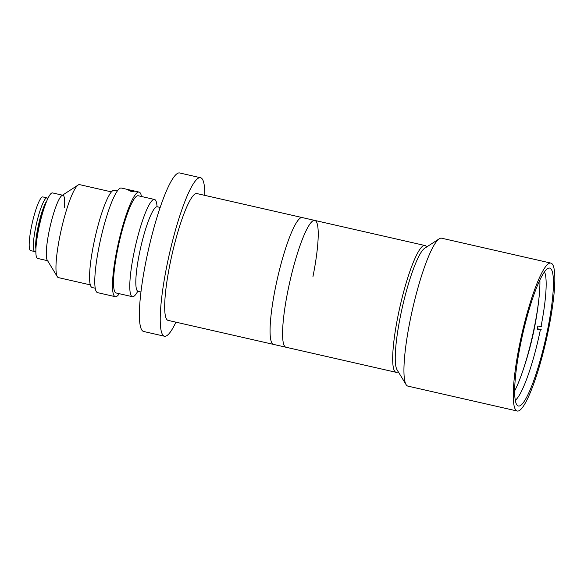 <?xml version="1.0" encoding="UTF-8"?>
<svg xmlns="http://www.w3.org/2000/svg" width="584" height="584" viewBox="0 0 584 584"><rect width="100%" height="100%" fill="white"/><g stroke="black" fill="none" stroke-linecap="round" stroke-linejoin="round"><path stroke-width="0.88" d="M520.424 344.786A70.708 11.695 102.8 0 0 518.344 405.997A70.708 11.695 102.8 0 0 547.675 329.318A70.708 11.695 102.8 0 0 549.756 268.107A70.708 11.695 102.8 0 0 520.424 344.786M550.894 263.092L441.584 238.192A75.854 12.549 102.8 0 0 439.292 238.768A75.854 12.549 102.8 0 0 410.121 320.448A75.854 12.549 102.8 0 0 406.077 384.601A75.854 12.549 102.8 0 0 407.887 386.119L517.205 411.019A75.854 12.549 102.8 0 0 548.661 328.755A75.854 12.549 102.8 0 0 550.894 263.092A75.854 12.549 102.8 0 0 519.431 345.348A75.854 12.549 102.8 0 0 517.205 411.019M439.292 238.768L424.721 248.229A63.225 10.461 102.8 0 0 400.405 316.302A63.225 10.461 102.8 0 0 397.032 369.767L406.077 384.601M541.828 326.215L540.996 326.69L537.871 325.981A67.189 11.111 -77.2 0 1 537.557 327.551A67.189 11.111 -77.2 0 1 537.229 329.135L538.068 328.661M515.27 400.31A67.189 11.111 102.8 0 0 540.361 329.843L537.229 329.135M514.643 390.922A67.189 11.111 102.8 0 0 534.426 326.843A67.189 11.111 102.8 0 0 539.886 280.094M540.996 326.69A67.189 11.111 102.8 0 0 544.514 271.903M540.361 329.843L541.193 329.369M204.809 195.37A81.278 13.447 102.8 0 0 200.553 177.733L179.711 172.981A81.278 13.447 102.8 0 0 146 261.121A81.278 13.447 102.8 0 0 143.606 331.478L164.447 336.223A81.278 13.447 102.8 0 0 175.923 322.164M200.553 177.733A81.278 13.447 102.8 0 0 166.841 265.866A81.278 13.447 102.8 0 0 164.447 336.223M275.363 288.094A65.021 10.753 -77.2 0 1 302.337 217.584A65.021 10.753 102.8 0 0 275.363 288.094A65.021 10.753 102.8 0 0 273.451 344.377A65.021 10.753 -77.2 0 1 275.363 288.094M312.929 276.721A65.021 10.753 102.8 0 0 314.842 220.438A65.021 10.753 102.8 0 0 287.868 290.942A65.021 10.753 102.8 0 0 285.956 347.232L168.061 320.375A65.021 10.753 -77.2 0 1 169.973 264.092A65.021 10.753 -77.2 0 1 196.939 193.581L314.842 220.438A65.021 10.753 102.8 0 0 287.868 290.942A65.021 10.753 102.8 0 0 285.956 347.232L396.061 372.307A65.021 10.753 -77.2 0 1 397.974 316.024A65.021 10.753 -77.2 0 1 424.94 245.514A65.021 10.753 -77.2 0 1 426.495 246.813L426.612 247.003M398.208 371.694L398.025 371.811A65.021 10.753 -77.2 0 1 396.061 372.307M111.464 191.895L79.621 184.639A47.684 7.884 102.8 0 0 78.183 185.004A47.684 7.884 102.8 0 0 59.845 236.345A47.684 7.884 102.8 0 0 57.305 276.67A47.684 7.884 102.8 0 0 58.444 277.619L90.286 284.875M57.305 276.67L47.224 260.128A33.595 5.555 -77.2 0 1 49.012 231.717A33.595 5.555 -77.2 0 1 61.933 195.545L78.183 185.004M117.347 191.012L114.289 190.311A49.852 8.249 102.8 0 0 93.615 244.368A49.852 8.249 102.8 0 0 92.148 287.525L95.207 288.219M131.933 190.713L128.765 190.413L130.889 191.304L134.079 191.479L131.933 190.713M141.452 196.501A53.64 8.877 102.8 0 0 139.102 192.078L121.384 188.041A53.64 8.877 102.8 0 0 99.141 246.207A53.64 8.877 102.8 0 0 97.557 292.642L115.274 296.679A53.64 8.877 102.8 0 0 119.311 293.708M139.102 192.078A53.64 8.877 102.8 0 0 116.851 250.244A53.64 8.877 102.8 0 0 115.274 296.679M157.045 206.751A49.852 8.249 102.8 0 0 154.512 199.472L138.262 195.771A49.852 8.249 102.8 0 0 117.581 249.828A49.852 8.249 102.8 0 0 116.114 292.978L132.371 296.687A49.852 8.249 102.8 0 0 137.802 291.219M154.512 199.472A49.852 8.249 102.8 0 0 133.838 253.536A49.852 8.249 102.8 0 0 132.371 296.687M160.198 207.437L157.322 206.787A43.347 7.169 102.8 0 0 139.342 253.792A43.347 7.169 102.8 0 0 138.065 291.314L140.941 291.971M48.027 260.8A33.595 5.555 -77.2 0 1 49.012 231.717A33.595 5.555 -77.2 0 1 62.948 195.29A33.595 5.555 -77.2 0 1 64.437 207.853M47.567 260.698L37.602 258.427A33.595 5.555 -77.2 0 1 38.595 229.344A33.595 5.555 -77.2 0 1 52.531 192.917L62.488 195.187M35.843 251.346L35.252 251.536A27.528 4.555 -77.2 0 1 34.792 251.565A27.528 4.555 -77.2 0 1 35.602 227.738A27.528 4.555 -77.2 0 1 47.019 197.888A27.528 4.555 -77.2 0 1 47.421 198.107L47.873 198.538M34.792 251.565L30.616 250.609A27.528 4.555 -77.2 0 1 31.426 226.782A27.528 4.555 -77.2 0 1 42.844 196.932L47.019 197.888M35.974 247.689A26.28 4.343 -77.2 0 1 38.033 228.096A26.28 4.343 -77.2 0 1 46.406 201.889M35.909 248.85A26.338 4.358 -77.2 0 1 37.814 228.052A26.338 4.358 -77.2 0 1 46.851 200.816M520.68 376.899A328.894 328.894 0 0 0 539.258 295.351M314.842 220.438L424.94 245.514"/></g></svg>
